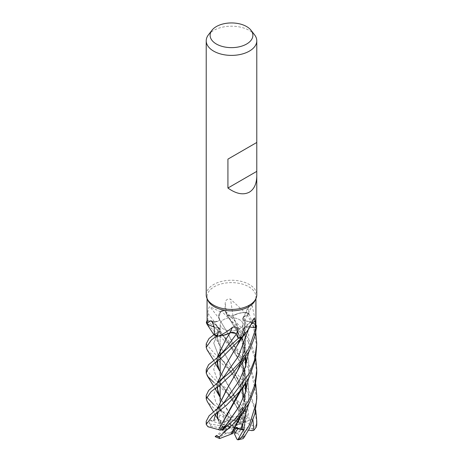<?xml version="1.0" encoding="UTF-8"?>
<svg xmlns="http://www.w3.org/2000/svg" width="463" height="463" viewBox="0 0 463 463"><rect width="100%" height="100%" fill="white"/><g stroke="black" fill="none" stroke-linecap="round" stroke-linejoin="round"><path stroke-width="0.35" stroke-dasharray="2.31 1.74" d="M239.406 340.583L243.388 329.118L244.285 331.67L242.479 336.856L244.285 331.67L243.538 329.1L244.227 333.314A18.532 10.701 180 0 1 242.734 336.78M230.134 332.718C232.993 332.093 235.042 332.579 236.286 334.176L238.15 337.828L235.58 333.377M223.554 335.334L218.085 336.045L223.554 335.334M213.912 334.703L219.057 331.63C220.863 330.217 220.573 328.95 218.195 327.827C220.573 328.944 220.863 330.212 219.057 331.63L213.912 334.703M243.793 430.144L246.142 410.154L242.925 390.263L226.795 357.436L219.526 345.23L216.921 336.323L218.368 327.833L214.207 327.017M207.065 323.405L211.047 325.883L207.106 323.44A24.435 14.11 180 0 1 207.812 320.795A24.435 14.11 180 0 1 207.858 320.691L214.3 321.658A4.254 2.454 -0 0 0 218.333 321.044L219.537 319.435L218.773 315.193A18.532 10.701 180 0 1 220.266 311.726L209.884 306.662C208.547 307.582 207.881 309.811 207.904 313.347L207.858 320.691M207.036 320.68L214.271 321.739C217.315 321.941 219.08 321.166 219.56 319.418C219.08 321.166 217.321 321.941 214.271 321.739L207.036 320.68M246.09 382.872L243.92 368.16L239.446 354.531L226.801 331.554L219.479 319.441L218.715 316.906L221.152 310.962L220.527 311.645A24.435 14.11 180 0 1 224.844 310.679A24.435 14.11 180 0 1 225.024 310.65L226.783 314.354A4.254 2.454 -0 0 0 229.723 316.067L232.744 315.864L238.729 313.358A18.532 10.701 180 0 1 244.678 312.369L230.562 299.144C227.327 298.537 225.539 299.949 225.197 303.381L225.024 310.65M239.545 328.967A11.378 6.569 180 0 1 227.148 330.391A11.378 6.569 180 0 1 220.122 324.32A11.378 6.569 180 0 1 223.455 319.678A11.378 6.569 180 0 1 235.852 318.255A11.378 6.569 180 0 1 242.878 324.32A11.378 6.569 180 0 1 239.545 328.967A11.378 6.569 180 0 1 227.148 330.391A11.378 6.569 180 0 1 220.122 324.32A11.378 6.569 180 0 1 223.455 319.678A11.378 6.569 180 0 1 235.852 318.255A11.378 6.569 180 0 1 242.878 324.32A11.378 6.569 180 0 1 239.545 328.967M206.22 294.838A25.28 14.596 180 0 1 213.628 284.519A25.28 14.596 180 0 1 241.171 281.359A25.28 14.596 180 0 1 256.78 294.838M207.887 300.365A24.435 14.11 180 0 1 207.065 296.731A24.435 14.11 180 0 1 214.224 286.759A24.435 14.11 180 0 1 240.853 283.697A24.435 14.11 180 0 1 255.935 296.731A24.435 14.11 180 0 1 255.113 300.365M208.425 34.841A25.28 14.596 180 0 1 213.628 30.477A25.28 14.596 180 0 1 254.575 34.841M223.178 422.285L221.21 423.257L224.283 424.675L223.178 422.285A11.378 6.569 180 0 1 223.455 422.117A11.378 6.569 180 0 1 227.993 420.514L230.447 425.85L231.054 426.058L230.562 419.519L227.611 415.265L225.197 417.863L230.447 425.85M221.21 423.257L220.295 420.294L220.376 425.393L229.602 426.834L230.215 426.631L220.295 420.294L221.216 423.257L223.455 422.21L225.371 421.92A11.378 6.569 180 0 1 228.577 421.104L227.993 420.514M222.871 429.676L224.763 429.328L220.625 428.686A11.378 6.569 180 0 1 220.122 426.764A11.378 6.569 180 0 1 220.376 425.393M220.625 428.686L222.153 429.803L220.139 427.748L210.538 426.267L207.899 426.73M224.185 426.469L226.453 429.218L223.884 431.643L230.655 427.748L230.661 427.337L224.185 426.469M228.948 433.165L232.438 432.604L231.975 431.418L228.948 433.165A11.378 6.569 180 0 1 223.884 431.643M232.814 433.576L232.438 432.61L235.389 427.609L236.13 427.962L235.389 427.609L232.438 432.61L226.268 433.281L219.236 437.338L219.653 438.542M239.822 431.238L241.79 428.865L238.717 428.854L239.822 431.238A11.378 6.569 180 0 1 239.545 431.406A11.378 6.569 180 0 1 235.007 433.009M207.088 323.602A24.435 14.11 180 0 1 207.106 323.44L211.545 326.085M224.271 335.148L218.079 336.04M238.156 337.828L236.315 334.136L233.277 332.44M214.334 334.292L219.011 331.56A4.254 2.454 -0 0 0 220.11 329.234L218.206 327.845M219.011 331.56A426.857 246.634 152.3 0 0 214.207 326.976A18.532 10.701 180 0 0 218.148 327.717A4.254 2.454 180 0 1 219.676 328.614A4.254 2.454 180 0 1 220.11 329.234L219.08 331.601L214.467 334.367M218.148 327.717A427.471 246.987 152.3 0 0 213.073 322.804M220.266 311.726A24.435 14.11 180 0 1 220.527 311.645L218.773 315.193A18.532 10.701 180 0 0 219.624 319.308A4.254 2.454 180 0 1 218.333 321.044L214.265 321.716L207.065 320.685M219.624 319.308A427.471 206.481 -138.5 0 0 209.884 306.662M244.678 312.369A24.435 14.11 180 0 1 244.921 312.461L238.729 313.358A18.532 10.701 180 0 0 232.976 315.841A4.254 2.454 180 0 1 229.723 316.067L226.685 314.365L224.624 310.233L226.714 314.4C227.952 316.032 230.001 316.53 232.866 315.893C230.007 316.53 227.958 316.032 226.714 314.4L224.613 310.21L243.15 329.725L251.669 344.675L255.755 358.258M232.976 315.841A427.471 103.816 -98.4 0 1 230.562 299.144M256.78 347.453L253.493 327.162L246.333 312.432L244.921 312.461A24.435 14.11 180 0 1 248.533 314.14L243.92 316.9L242.89 319.273A4.254 2.454 180 0 0 244.852 320.784A427.471 373.6 -51.3 0 1 252.179 305.725L249.221 305.065L248.793 307.044L248.666 314.209L243.989 316.947A4.254 2.454 0 0 0 242.907 318.029A4.254 2.454 0 0 0 242.89 319.273L244.707 320.68L251.455 322.416A18.532 10.701 180 0 1 255.912 324.899M244.852 320.784A18.532 10.701 180 0 1 251.455 322.416L255.894 325.067M255.935 323.463L252.179 305.725M246.333 312.432A25.28 14.596 180 0 1 249.117 313.787L249.088 313.804A25.233 14.567 180 0 0 246.258 312.432A25.233 14.567 180 0 1 249.088 313.804L248.533 314.14A24.435 14.11 180 0 1 248.666 314.209M249.956 327.034L248.7 326.843A4.254 2.454 0 0 0 244.667 327.457L243.538 329.1M242.473 336.856L244.227 333.314A18.532 10.701 180 0 0 243.376 329.193A4.254 2.454 180 0 1 243.937 328.001A4.254 2.454 180 0 1 244.667 327.457L248.735 326.785L255.188 327.711L248.729 326.837C245.697 326.67 243.937 327.445 243.44 329.176C243.932 327.445 245.697 326.67 248.729 326.837L255.188 327.717M243.376 329.193A427.471 333.088 67.8 0 1 253.116 319.823M239.788 416.984L245.089 398.678L246.079 384.29L242.589 363.634L226.847 331.63L219.537 319.435M256.78 373.161L254.997 358.316L250.072 344.634L240.355 329.598L221.187 310.928L218.715 316.906L219.462 319.401M248.753 352.343L248.695 334.425L243.943 316.952C242.137 318.394 242.427 319.673 244.805 320.778C242.427 319.673 242.137 318.399 243.943 316.952L243.92 316.9M227.188 388.642L238.387 368.658L244.962 347.927L244.707 320.68M239.533 366.036L245.61 343.945L244.805 320.726C250.13 321.484 254.146 323.238 256.861 325.987C254.158 323.243 250.142 321.49 244.805 320.726L244.794 320.656M243.463 329.071L238.451 342.672L226.158 364.531M246.084 357.083L241.819 335.09L232.785 315.859C236.61 313.567 241.281 312.427 246.785 312.438C241.292 312.421 236.628 313.567 232.785 315.864L232.756 315.807M239.649 391.484L245.888 366.14L244.047 343.332L232.744 315.864M241.79 428.865L242.705 422.58L245.349 421.423L244.285 428.877L243.903 430.144L245.841 405.611L242.218 388.26L226.847 357.523L219.005 343.992L216.927 335.582L218.293 327.821M221.152 310.962A25.233 14.567 180 0 1 224.624 310.233A25.233 14.567 180 0 0 221.152 310.962M231.054 426.058L227.611 415.265L230.562 419.519L236.732 421.619A11.378 6.569 180 0 1 239.556 422.817L236.547 417.447L239.116 421.886L232.345 425.781L232.339 426.186L238.815 416.405L236.547 417.447L232.345 425.781M242.855 422.91L242.878 424.114L242.849 422.91L232.785 426.898L242.705 422.58L241.784 428.865L239.545 431.499L237.629 432.986L240.204 438.525L243.254 438.571M206.22 369.653L213.628 378.526L225.574 387.896L236.107 398.336L246.692 412.348L247.56 417.539L243.59 412.579L241.073 408.476L239.984 411.491L242.971 420.792L240.847 422.32L238.815 416.405L240.847 422.32L238.237 424.201L242.375 424.837L240.847 422.32L242.861 427.152A11.378 6.569 180 0 1 242.878 427.453A11.378 6.569 180 0 1 242.485 429.166L242.867 424.907L242.624 428.13L233.398 426.695M242.375 424.837A11.378 6.569 180 0 1 242.878 426.764A11.378 6.569 180 0 1 242.624 428.13M231.025 422.111L234.052 420.363A11.378 6.569 180 0 1 239.116 421.886M234.052 420.363L230.562 419.519L230.186 417.406L231.946 417.296L219.531 396.397M206.22 421.255L206.405 422.25L209.189 423.79L209.971 420.433L229.602 426.834M230.215 426.631L224.283 424.675M221.927 430.798L230.655 427.748M230.661 427.337L224.763 429.328M235.887 428.391L231.946 427.471L236.309 427.644M231.946 427.471L231.975 431.418M234.209 431.273L232.553 427.679M232.785 426.898L238.717 428.854M232.339 426.186L238.237 424.201M241.073 408.476L236.547 417.447L238.815 416.405L240.54 413.795M213.628 404.396L221.598 410.583L225.249 414.269L219.543 409.269L225.197 417.863L227.611 415.265L226.691 412.383L230.186 417.406M244.25 421.793L255.101 426.788L256.774 423.68L255.148 410.704L250.425 396.826L236.622 376.772L213.628 356.354L207.14 349.906M206.22 343.818L213.628 352.644L235.76 372.067L244.719 383.613L249.435 391.276L255.726 409.836M256.78 398.469L251.785 374.133L241.148 356.469L207.059 324.227M206.996 320.674L217.315 329.882L241.165 352.841L250.35 367.443L255.738 384.018M219.207 421.336L218.686 420.659L219.746 414.941L218.368 411.543L213.628 408.025L207.308 401.56M206.22 395.414L206.672 397.063M244.412 421.689L236.963 400.593L219.427 370.631M216.875 361.62L217.002 357.986L216.626 358.293M242.971 420.792L244.348 421.729L234.955 396.641L218.658 368.884L217.043 358.078L226.1 338.957M226.627 338.181L230.221 332.694M223.791 387.896L239.984 411.491L216.476 377.605L213.715 369.289L216.597 360.642L224.306 350.393L216.597 360.642L213.715 369.289L216.476 377.605L223.791 387.896C225.956 390.448 229.116 393.781 233.838 401.867C237.86 409.107 239.869 413.181 242.253 420.045M239.886 416.868L246.079 390.141M217.315 329.882L224.3 337.087L243.029 366.181L248.486 384.707L248.666 404.211L248.486 384.707L243.029 366.181L214.265 321.716M209.971 420.433L213.721 420.78L217.651 418.604L218.715 422.106L219.097 421.284L218.102 418.888M216.916 412.788L217.083 409.321M215.787 413.609L224.057 402.44L219.549 408.325L217.882 412.105M249.117 313.787L255.784 332.544M219.028 421.249L218.004 418.83M216.834 412.846L217.02 409.367M219.543 409.269L222.205 411.757L226.691 412.383M222.205 411.757L215.833 402.254L213.756 394.424L216.748 386.09L224.254 376.35L219.41 382.913L217.795 386.588M248.284 329.766L248.735 326.785M217.06 383.694L216.927 387.201M220.122 397.474L226.691 408.991M231.957 417.366L226.639 408.91M216.852 387.247L217.002 383.74M231.94 417.238L243.347 414.975L243.642 411.213L232.281 397.891L220.122 387.039M218.629 385.974L213.628 382.201M222.634 429.942L223.183 429.317M215.173 436.638L219.861 432.726M223.016 429.537L223.884 428.472L223.016 429.537M226.714 314.4L243.949 342.666L248.677 360.179L248.7 378.312L248.677 360.179L243.949 342.666L226.685 314.365M239.73 391.391L246.067 364.358M252.966 420.23L253.029 418.841L249.279 420.242C246.194 421.376 244.968 421.666 245.604 421.104M243.937 429.803C245.731 421.035 246.073 413.094 244.956 405.993C243.735 396.756 240.824 390.083 238.96 385.986C236.292 379.903 232.987 374.15 229.058 368.733L224.057 362.541L240.916 387.479L247.068 403.377L249.279 420.242L247.068 403.377L240.916 387.479L224.057 362.541L219.207 356.059L224.057 362.541C222.969 361.013 220.66 358.698 217.124 355.601M219.057 331.63L213.727 343.083L218.015 354.27L213.727 343.083L219.08 331.601M243.972 430.15L243.758 437.755M242.861 427.152L252.462 428.64L255.101 426.788M209.189 423.79L220.515 425.74L220.122 424.114L220.295 420.294L217.651 418.604M236.732 421.619L243.764 417.562L243.347 414.975M225.249 414.269L228.577 421.104M225.371 421.92L222.796 416.376L219.746 414.941M215.44 436.58L223.444 432.089L226.453 429.218L224.185 426.464L222.46 426.232M253.029 418.841L243.851 422.511M248.608 430.115L242.485 429.166M221.187 310.928A25.28 14.596 180 0 1 224.613 310.21M244.285 428.877L241.784 428.865M218.715 422.106L221.216 423.257M220.139 427.748A11.378 6.569 180 0 1 220.122 427.453A11.378 6.569 180 0 1 220.515 425.74M226.268 433.281A11.378 6.569 180 0 1 223.444 432.089M237.629 432.986A11.378 6.569 180 0 1 234.423 433.796M247.56 417.539L246.426 418.87L239.556 422.817M214.3 321.658A426.857 206.185 -138.5 0 0 207.904 313.347M226.783 314.354A426.857 103.666 -98.4 0 1 225.197 303.381M243.989 316.947A426.857 373.068 -51.3 0 1 248.793 307.044M248.7 326.843A426.857 332.613 67.8 0 1 251.415 324.181M218.368 411.543A25.28 14.596 180 0 1 221.598 410.583M206.22 424.01A25.28 14.596 180 0 1 206.405 422.25M245.361 384.006L243.052 371.164L240.274 363.27L237.149 356.273L234.272 350.89L228.919 342.967L224.306 337.087L214.271 321.739M222.796 416.376A21.066 12.16 180 0 1 226.089 415.699M219.236 437.338A21.066 12.16 180 0 1 216.574 436.036M210.538 426.267A21.066 12.16 180 0 1 211.163 424.282M256.774 423.68A25.28 14.596 180 0 1 256.78 424.01M252.462 428.64A21.066 12.16 180 0 1 251.837 430.619M243.642 411.213A25.28 14.596 180 0 1 246.692 412.348M240.204 438.525A21.066 12.16 180 0 1 236.911 439.208M243.764 417.562A21.066 12.16 180 0 1 246.426 418.87M220.122 426.764L220.122 427.453M220.122 410.507L220.122 400.808L220.122 410.507M220.122 384.834L220.122 375.047L220.122 384.834M220.122 359.068L220.122 355.179L220.122 359.068M220.122 349.31L220.122 324.32L220.122 349.31M207.065 298.577L207.065 296.731M219.676 328.614L211.915 321.258M242.907 318.029L249.221 305.065M255.935 298.577L255.935 296.731M243.937 328.001L254.094 318.243M219.612 319.719L219.404 319.296M242.878 426.764L242.878 427.453M242.878 387.525L242.878 324.32L242.878 387.525M215.249 363.067L213.779 360.498M216.8 381.165L223.785 387.89M217.749 360.961L219.051 357.934L224.295 350.41M244.782 410.519L245.106 410.056M245.523 391.93L245.361 394.754L242.143 410.386M242.809 319.071L244.551 326.293L245.425 342.319L244.302 350.989L242.016 359.398M218.686 420.659L217.697 418.824M215.272 414.709L213.565 411.85M243.486 328.875L242.022 333.811M215.254 388.879L213.669 386.177M242.577 336.827L243.168 335.918M220.405 410.091L216.568 406.798M226.905 314.701L235.146 326.594L238.682 333.632L241.559 340.913L243.92 348.859L245.367 358.235M245.529 366.065L244.62 375.001L242.085 384.84M245.216 384.232L245.529 383.752M217.992 341.3L217.541 336.207C218.096 333.973 218.918 332.156 220 330.756M219.526 345.23L213.86 334.737M256.78 421.18L256.78 421.509"/><path stroke-width="0.69" d="M251.415 324.181A426.857 332.613 67.8 0 1 255.096 320.674L254.094 318.243L248.781 329.002L242.734 336.78A24.435 14.11 180 0 1 242.473 336.856L241.848 337.539A25.233 14.567 180 0 1 238.376 338.268L238.15 337.828A24.435 14.11 180 0 1 237.976 337.857L236.217 334.147A4.254 2.454 0 0 0 233.277 332.44L230.256 332.642L224.271 335.148A18.532 10.701 180 0 1 218.322 336.132A24.435 14.11 180 0 1 218.079 336.04L216.742 336.069A25.233 14.567 180 0 1 213.912 334.703L209.004 338.557L206.22 343.818L206.22 347.453L211.435 339.917L216.667 336.069A25.28 14.596 180 0 1 213.883 334.72M235.58 333.377L230.481 332.619M230.331 332.66L223.554 335.334L230.215 332.747L226.048 339.032L217.002 357.986M214.207 327.04L211.047 325.883L214.207 327.04M207.065 323.405L206.394 322.78A25.233 14.567 180 0 1 207.036 320.68L206.996 320.674A25.28 14.596 180 0 0 206.359 322.746L206.394 322.78A25.233 14.567 180 0 1 207.036 320.68L207.065 320.685M256.78 175.79C256.664 183.73 254.199 189.188 249.372 192.157C243.341 195.293 236.194 193.922 227.923 188.03L227.923 159.133L256.78 142.471L256.78 294.838A25.28 14.596 180 0 1 255.929 298.594A25.28 14.596 180 0 1 249.372 305.163A25.28 14.596 180 0 1 224.937 308.937A25.28 14.596 180 0 1 207.071 298.594A25.28 14.596 180 0 1 206.22 294.838L206.22 40.796A25.28 14.596 180 0 1 208.425 34.841L211.979 30.251A21.385 12.345 180 0 1 216.377 26.559A21.385 12.345 180 0 1 251.021 30.251A21.385 12.345 180 0 1 246.623 44.026A21.385 12.345 180 0 1 219.369 45.461A21.385 12.345 180 0 1 211.979 30.251M255.929 298.594L255.113 300.365A24.435 14.11 180 0 1 248.776 306.709A24.435 14.11 180 0 1 225.157 310.355A24.435 14.11 180 0 1 207.887 300.365L207.071 298.594M251.021 30.251L254.575 34.841A25.28 14.596 180 0 1 256.78 40.796A25.28 14.596 180 0 1 249.372 51.115A25.28 14.596 180 0 1 221.829 54.281A25.28 14.596 180 0 1 206.22 40.796M223.183 429.317L222.46 426.232L220.029 430.191L222.153 429.803L224.185 426.469M255.738 384.018L256.78 395.414L256.363 402.306L249.372 425.034L241.402 437.442L238.161 439.833L236.911 439.208L234.423 433.796L237.803 428.796L236.13 427.962L237.803 428.796L235.007 433.009L234.209 431.273M207.088 323.602C206.984 323.29 208.228 322.341 210.821 320.761L211.915 321.258L214.207 326.976A18.532 10.701 180 0 1 211.545 326.085A18.532 10.701 180 0 1 207.088 323.602L207.065 298.577M214.207 326.976L214.334 334.292A24.435 14.11 180 0 0 214.467 334.367L213.912 334.703A25.233 14.567 180 0 0 216.742 336.069L218.079 336.04A24.435 14.11 180 0 1 214.467 334.367M218.322 336.132C222.952 334.309 227.657 331.381 232.438 327.341C235.673 326.363 237.461 327.463 237.803 330.64L237.976 337.857M241.813 337.579L242.473 336.856A24.435 14.11 180 0 1 238.156 337.828L238.376 338.268L216.62 358.293L208.616 364.67L206.22 369.653L206.22 373.161L208.003 369.075L212.928 364.433L222.645 356.938L241.813 337.579A25.28 14.596 180 0 1 238.387 338.291L238.15 337.828M224.271 335.148A18.532 10.701 180 0 0 230.024 332.66A4.254 2.454 180 0 1 233.277 332.44M230.024 332.66A427.471 22.797 106.1 0 1 232.438 327.341M214.207 327.017L211.545 326.085M213.073 322.804A427.471 246.987 152.3 0 0 210.821 320.761M207.308 401.56L206.22 398.776L211.128 391.629L221.783 383.503L233.063 372.964L249.372 351.11L255.211 335.2L256.641 325.761L255.894 325.067A24.435 14.11 180 0 0 255.912 324.899L255.935 298.577M255.096 320.674L255.142 327.816L249.956 327.034M255.894 325.067A24.435 14.11 180 0 1 255.188 327.711A24.435 14.11 180 0 1 255.142 327.816M255.188 327.717L255.964 327.821A25.233 14.567 180 0 0 256.606 325.72A25.233 14.567 180 0 1 255.964 327.821L255.188 327.717L256.004 327.827L249.372 347.412L240.54 361.418L231.216 371.251L208.691 390.39L206.22 395.414L206.22 398.776M256.525 142.621L227.923 159.133M256.525 171.518L227.923 188.03M242.878 424.114L242.867 424.907L242.878 424.114M224.185 426.464L222.153 429.803L222.871 429.676M237.75 439.85L243.457 430.005L235.887 428.391M207.14 349.906L206.22 347.453M213.628 382.201L207.962 376.65L206.22 373.161M207.059 324.227L206.359 322.746M243.758 437.755L249.372 428.663L254.876 413.795L256.78 398.469M206.672 397.063L213.628 404.396M255.755 358.258L256.78 369.653L254.795 384.736L249.372 399.164L242.49 410.311L234.66 419.275L222.634 429.942M239.886 416.868L237.299 422.956L231.06 434.161L219.653 438.542L219.358 436.812L235.609 421.862L249.372 402.839L255.038 387.294L256.78 373.161L256.78 369.653M255.784 332.544L256.78 343.818L254.465 360.295L249.372 373.282L232.513 395.72L209.154 415.728L206.22 421.255M218.75 429.681L207.899 426.724L206.226 424.34L212.575 416.173L226.378 405.351L240.285 390.737L249.372 376.998L255.541 359.334L256.78 343.818M215.249 363.067L219.427 370.631L216.875 361.62M216.667 336.069L218.085 336.045M226.1 338.957L226.627 338.181M224.306 350.393L236.252 334.234L224.306 350.393L216.626 358.293M246.079 390.141L246.09 382.872M231.054 434.132L239.788 416.984M243.457 430.005L236.309 427.644L232.814 433.576L231.089 434.115M240.795 429.265L248.666 404.211L240.795 429.265M218.102 418.888L216.916 412.788M217.083 409.321L227.188 388.642M213.721 420.78L215.787 413.609M215.156 410.716L217.575 408.933L224.057 402.44L239.197 380.736L245.124 367.269L248.753 352.343M218.004 418.83L216.834 412.846M217.02 409.367L226.407 389.881L237.316 371.135L239.533 366.036M215.827 384.643L224.254 376.35L238.572 356.093L248.284 329.766M226.158 364.531L217.06 383.694M216.927 387.201L220.122 397.474M215.254 388.879L219.531 396.397L216.852 387.247M217.002 383.74L226.239 364.398L237.253 345.381L239.406 340.583M238.376 338.268A25.233 14.567 180 0 0 241.848 337.539L242.479 336.856M220.122 387.039L218.629 385.974M219.358 436.812A25.28 14.596 180 0 1 216.308 435.677C214.838 436.713 214.803 436.898 216.204 436.221M220.029 430.191L218.652 429.699L239.649 391.484M223.884 428.472L239.001 406.757L245.106 393.197L248.7 378.312L245.106 393.197L239.001 406.757L222.628 429.942M218.588 429.71L237.328 397.005L239.73 391.391M246.067 364.358L246.084 357.083M255.726 409.836L256.78 421.18L256.398 426.921L253.811 430.33L252.966 420.23M219.207 356.059L218.015 354.27L219.207 356.059M253.811 430.33L251.837 430.619L248.608 430.115M243.851 422.511L242.855 422.91M256.641 325.761A25.28 14.596 180 0 1 256.004 327.827M236.217 334.147A426.857 22.762 106.1 0 1 237.803 330.64M244.632 436.482A25.28 14.596 180 0 1 241.402 437.442M206.226 424.34A25.28 14.596 180 0 1 206.22 424.01L206.22 421.18M256.78 421.509L256.78 424.01A25.28 14.596 180 0 1 256.595 425.775M220.122 400.808L220.122 384.834L220.122 400.808M220.122 375.047L220.122 359.068L220.122 375.047M220.122 355.179L220.122 349.31L220.122 355.179M242.878 399.037L242.878 387.525L242.878 399.037M256.78 142.471L256.78 40.796M213.779 360.498L206.949 349.634M217.969 367.032L217.431 363.866L217.749 360.961M237.299 422.956L240.829 416.393L245.106 410.056M245.361 384.006L245.523 391.93M217.917 418.373L217.454 416L217.882 412.105M217.697 418.824L215.272 414.709M213.565 411.85L207.181 401.346M237.316 371.135L239.643 366.818L245.818 357.523M217.94 392.676L217.471 388.503L217.795 386.588M213.669 386.177L207.077 375.452M237.253 345.381L242.577 336.827M245.367 358.235L245.529 366.065M237.328 397.005L240.737 390.789L245.529 383.752M213.86 334.737L206.996 324.129M243.283 438.53L245.228 435.614M219.514 438.502L215.173 436.638M206.226 424.38L206.22 424.01M256.78 424.01L256.398 426.921M256.78 395.414L256.78 398.776M238.161 439.833L243.249 438.577"/></g></svg>
